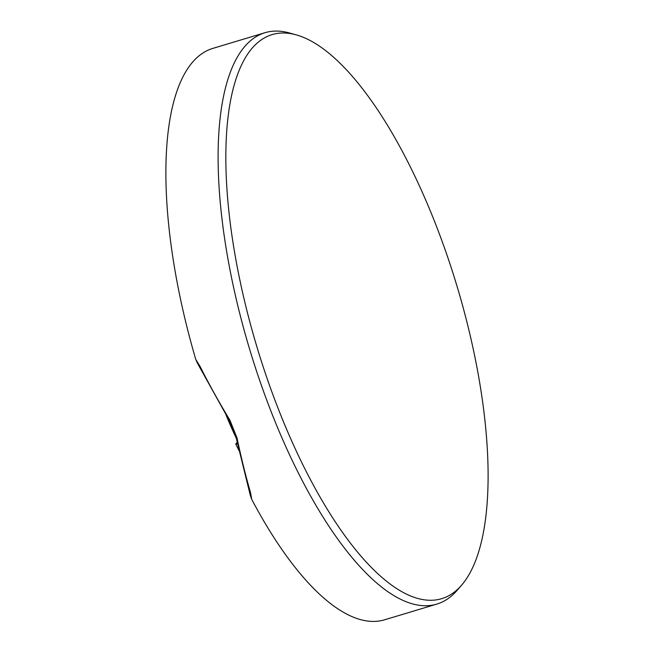 <?xml version="1.0" encoding="UTF-8"?>
<svg xmlns="http://www.w3.org/2000/svg" width="654" height="654" viewBox="0 0 654 654"><rect width="100%" height="100%" fill="white"/><g stroke="black" fill="none" stroke-linecap="round" stroke-linejoin="round"><path stroke-width="0.98" d="M236.241 438.172A211.177 74.989 -106.7 0 1 226.121 415.2M238.898 450.361A209.239 74.303 -106.7 0 1 235.759 444.05L237.124 442.317M235.759 444.05L238.252 443.796M229.235 420.359L197.353 363.06L195.767 359.43L199.993 366.289C209.125 384.413 219.098 402.382 229.914 420.195L237.001 437.918C241.097 457.391 245.61 475.63 250.531 492.642L251.757 499.435L250.359 495.569L236.119 437.567L229.235 420.359L229.914 420.195M250.441 50.26A294.455 104.566 73.3 0 0 279.094 410.925A294.455 104.566 73.3 0 0 461.675 585.093A294.455 104.566 73.3 0 0 457.097 286.46A294.455 104.566 73.3 0 0 296.172 34.858A294.455 104.566 73.3 0 0 250.441 50.26M461.675 585.093L457.048 590.423A298.33 105.94 -106.7 0 1 436.888 604.075A298.33 105.94 -106.7 0 1 260.742 383.489A298.33 105.94 -106.7 0 1 243.043 48.568A298.33 105.94 -106.7 0 1 265.034 32.7A298.33 105.94 -106.7 0 1 289.379 32.962L296.172 34.858M265.034 32.7L212.82 48.404A298.33 105.94 73.3 0 0 190.829 64.272A298.33 105.94 73.3 0 0 195.767 359.43M251.757 499.435A298.33 105.94 73.3 0 0 384.683 619.779L436.888 604.075M237.001 437.918L236.119 437.567M199.993 366.289L199.396 366.698M250.531 492.642L249.542 492.061"/></g></svg>
